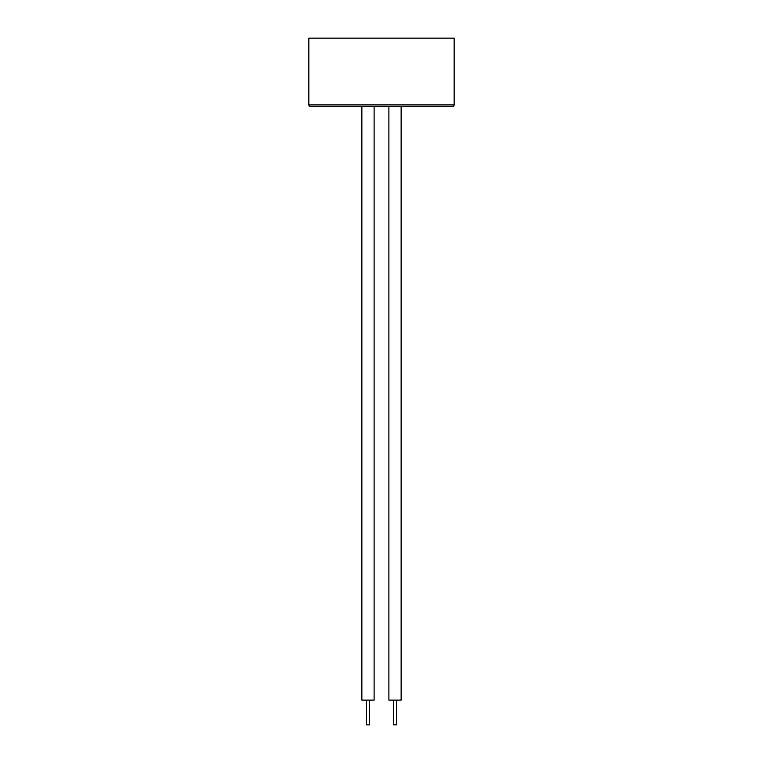 <?xml version="1.0" encoding="UTF-8"?>
<svg xmlns="http://www.w3.org/2000/svg" width="763" height="763" viewBox="0 0 763 763"><rect width="100%" height="100%" fill="white"/><g stroke="black" fill="none" stroke-linecap="round" stroke-linejoin="round"><path stroke-width="1.14" d="M369.559 700.119L369.559 724.85L366.421 724.85L366.421 700.119M396.579 700.119L396.579 724.85L393.441 724.85L393.441 700.119M401.138 106.477L401.138 700.119L388.882 700.119L388.882 106.477M374.118 106.477L374.118 700.119L361.862 700.119L361.862 106.477M308.843 104.903A1.574 1.574 0 0 0 310.407 106.477L452.593 106.477A1.574 1.574 0 0 0 454.157 104.903L454.157 38.15L308.843 38.15L308.843 104.903L454.157 104.903M433.107 106.477L447.118 106.477M410.656 106.477L406.269 106.477M389.521 106.477L405.43 106.477M357.313 106.477L365.448 106.477M316.378 106.477L333.269 106.477M444.457 106.477L445.706 106.477M444.104 106.477L442.235 106.477M425.544 106.477L432.478 106.477M418.315 106.477L422.626 106.477M411.371 106.477L417.18 106.477M401.204 106.477L404.199 106.477M388.501 106.477L389.483 106.477M373.67 106.477L388.453 106.477M372.63 106.477L373.622 106.477M372.602 106.477L364.657 106.477M358.333 106.477L361.891 106.477M356.788 106.477L351.028 106.477M340.279 106.477L346.764 106.477M334.804 106.477L339.831 106.477M320.937 106.477L323.579 106.477M319.716 106.477L318.152 106.477M317.828 106.477L316.435 106.477M350.455 106.477L348.166 106.477"/></g></svg>
